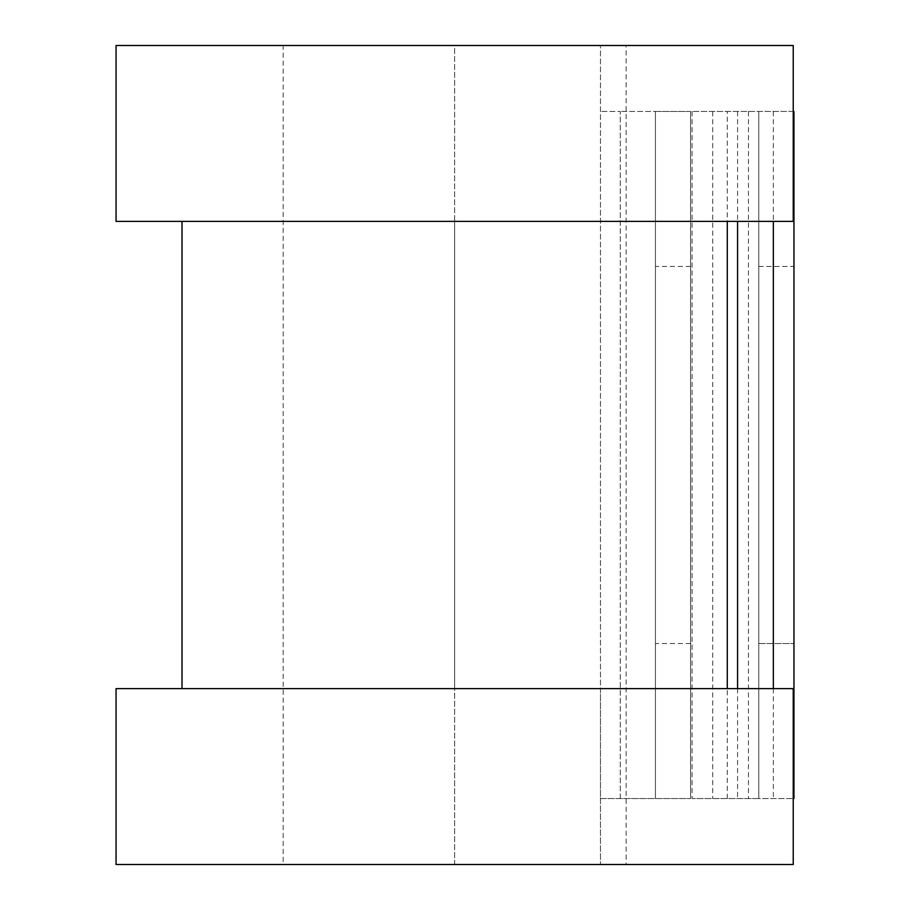 <?xml version="1.0" encoding="UTF-8"?>
<svg xmlns="http://www.w3.org/2000/svg" width="910" height="910" viewBox="0 0 910 910"><rect width="100%" height="100%" fill="white"/><g stroke="black" fill="none" stroke-linecap="round" stroke-linejoin="round"><path stroke-width="0.68" stroke-dasharray="4.55 3.41" d="M758.769 266.471L793.952 266.471L793.952 643.529L793.952 266.471L758.769 266.471L758.769 643.529L758.769 266.471M655.428 455L655.428 643.529L655.428 455M690.61 455L690.61 643.529L690.61 455M620.256 798.536L600.463 798.536L600.463 688.608L600.463 864.5L600.463 45.5L600.463 798.536L690.61 798.536L620.256 798.536L620.256 111.464L600.463 111.464L620.256 111.464L620.256 798.536M690.61 111.464L620.256 111.464L655.428 111.464L655.428 798.536L655.428 111.464L690.61 111.464L690.61 798.536L690.61 111.464M793.236 111.464L692.101 111.464L793.952 111.464L793.952 798.536L758.769 798.536L758.769 111.464L758.769 798.536L692.101 798.536L793.236 798.536M692.101 111.464L692.101 798.536M116.048 221.392L600.463 221.392L454.647 221.392L454.647 688.608L600.463 688.608L454.647 688.608L454.647 864.5L600.463 864.5L454.647 864.5L454.647 45.5L600.463 45.5L454.647 45.5L454.647 221.392L182.011 221.392L727.283 221.392L727.283 111.464M727.283 798.536L727.283 688.608L116.048 688.608M758.769 643.529L793.952 643.529L758.769 643.529M116.048 45.5L454.647 45.5L283.146 45.5L283.146 864.5L454.647 864.5L116.048 864.5M727.283 688.608L793.236 688.608L793.236 864.5L626.137 864.5L626.137 45.5L283.146 45.5M727.283 221.392L793.236 221.392L793.236 45.5L626.137 45.5L626.137 864.5L283.146 864.5M748.464 111.464L748.464 798.536M712.712 111.464L712.712 798.536M737.578 111.464L737.578 221.392M737.578 688.608L737.578 798.536M773.341 111.464L773.341 221.392M773.341 688.608L773.341 798.536M690.61 643.529L655.428 643.529M690.61 266.471L655.428 266.471"/><path stroke-width="1.36" d="M793.236 111.464L793.952 111.464L793.952 798.536L793.236 798.536M727.283 221.392L727.283 688.608L727.283 221.392M793.236 45.5L793.236 221.392L116.048 221.392L116.048 45.5L793.236 45.5M793.236 688.608L793.236 864.5L116.048 864.5L116.048 688.608L793.236 688.608M737.578 221.392L737.578 688.608M773.341 221.392L773.341 688.608M182.011 221.392L182.011 688.608"/></g></svg>
